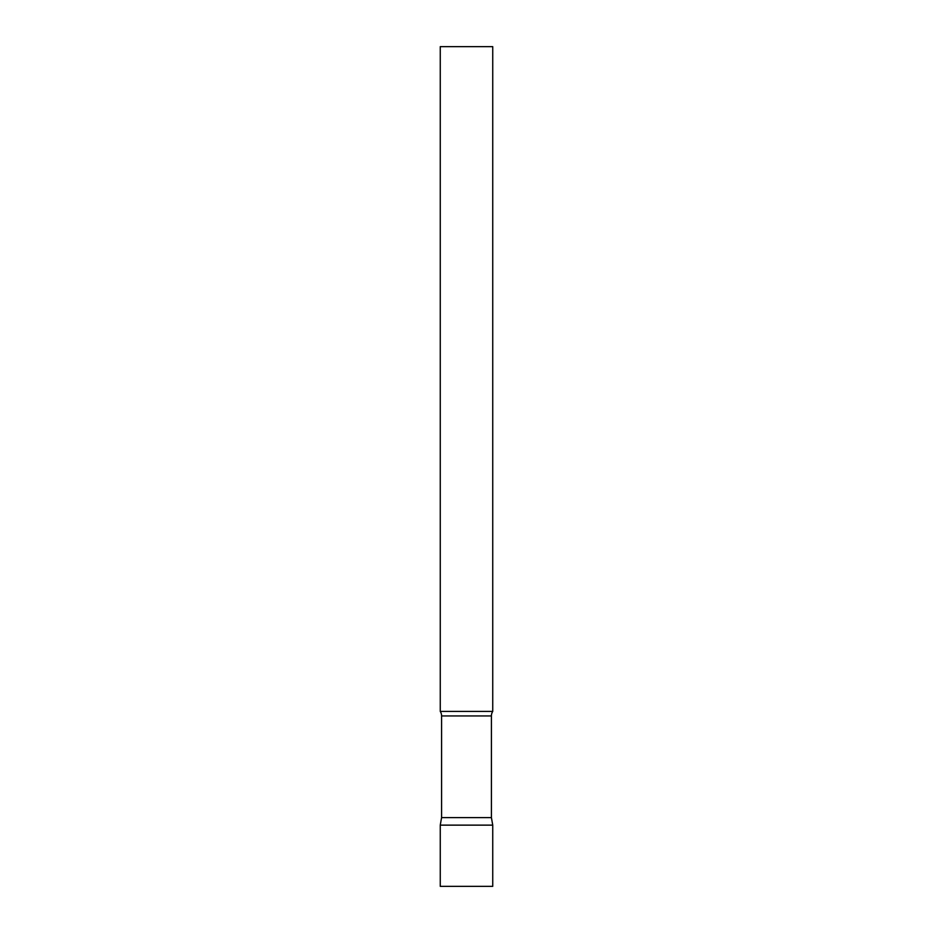<?xml version="1.0" encoding="UTF-8"?>
<svg xmlns="http://www.w3.org/2000/svg" width="933" height="933" viewBox="0 0 933 933"><rect width="100%" height="100%" fill="white"/><g stroke="black" fill="none" stroke-linecap="round" stroke-linejoin="round"><path stroke-width="1.4" d="M492.741 825.134L440.259 825.134L492.741 825.134L492.741 886.35L440.259 886.35L440.259 825.134L441.589 817.6L491.411 817.6L492.741 825.134M491.411 817.6L491.411 715.949A8.397 8.397 0 0 1 492.741 711.413L492.741 46.65L440.259 46.65L440.259 711.413A8.397 8.397 0 0 1 441.589 715.949L491.411 715.949M441.589 817.6L441.589 715.949M440.259 711.413L492.741 711.413"/></g></svg>
